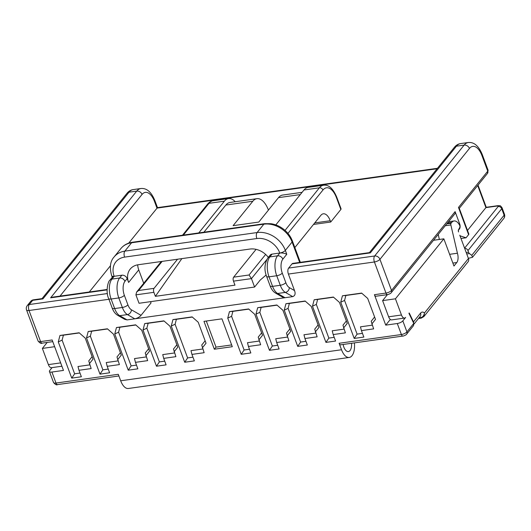 <?xml version="1.0" encoding="UTF-8"?>
<svg xmlns="http://www.w3.org/2000/svg" width="531" height="531" viewBox="0 0 531 531"><rect width="100%" height="100%" fill="white"/><g stroke="black" fill="none" stroke-linecap="round" stroke-linejoin="round"><path stroke-width="0.8" d="M231.649 344.931L216.017 347.128L206.32 321.036M216.017 347.128L214.332 349.219L203.97 321.368L221.951 318.839L232.306 346.697L214.332 349.219M92.142 356.686L88.75 360.921L91.153 368.574L78.96 370.286L81.369 376.764L71.738 378.118L58.271 341.904L59.97 335.466L79.152 332.771L85.232 338.114L93.038 359.109L89.347 363.715M89.779 364.87L77.997 366.523L78.96 370.286M79.989 373.061L74.632 373.811L62.1 340.125L63.415 335.174L59.97 335.466M79.338 332.937L63.415 335.174M120.384 352.717L116.999 356.951L119.402 364.605L107.202 366.317L109.612 372.795L99.987 374.149L86.513 337.935L88.219 331.497L107.395 328.802L113.481 334.145L121.287 355.139L117.597 359.746M118.021 360.901L106.246 362.554L107.202 366.317M108.238 369.091L102.875 369.841L90.35 336.156L91.657 331.205L88.219 331.497M107.581 328.968L91.657 331.205M148.634 348.754L145.242 352.982L147.651 360.635L135.451 362.348L137.861 368.826L128.23 370.18L114.762 333.966L116.462 327.527L135.644 324.833L141.724 330.176L149.53 351.17L145.839 355.777M146.271 356.932L134.489 358.584L135.451 362.348M136.48 365.122L131.124 365.872L118.599 332.187L119.906 327.235L116.462 327.527M135.83 324.999L119.906 327.235M176.876 344.785L173.491 349.013L175.894 356.666L163.701 358.379L166.103 364.857L156.479 366.211L143.012 329.997L144.711 323.558L163.893 320.863L169.973 326.207L177.779 347.201L174.088 351.807M174.52 352.962L162.738 354.615L163.701 358.379M164.729 361.153L159.366 361.903L146.841 328.224L148.149 323.266L144.711 323.558M164.079 321.029L148.149 323.266M205.125 340.816L201.734 345.044L204.143 352.697L191.943 354.409L194.353 360.888L184.722 362.242L171.254 326.027L172.953 319.589L192.136 316.894L198.216 322.237L206.028 343.232L202.338 347.838M202.762 348.993L190.981 350.646L191.943 354.409M192.972 357.184L187.616 357.934L175.091 324.255L176.398 319.297L172.953 319.589M192.322 317.06L176.398 319.297M261.617 332.877L258.232 337.105L260.635 344.758L248.435 346.471L250.844 352.949L241.213 354.303L227.746 318.089L229.452 311.651L248.627 308.956L254.714 314.299L262.52 335.293L258.829 339.9M259.254 341.055L247.479 342.707L248.435 346.471M249.47 349.245L244.107 349.995L231.582 316.317L232.89 311.358L229.452 311.651M248.813 309.122L232.89 311.358M289.866 328.908L286.474 333.136L288.884 340.789L276.684 342.502L279.094 348.98L269.463 350.334L255.995 314.12L257.694 307.681L276.877 304.986L282.957 310.33L290.762 331.324L287.072 335.931M287.503 337.085L275.722 338.738L276.684 342.502M277.713 345.276L272.357 346.026L259.825 312.347L261.139 307.389L257.694 307.681M277.063 305.152L261.139 307.389M318.109 324.939L314.724 329.167L317.126 336.82L304.927 338.532L307.336 345.011L297.712 346.365L284.244 310.15L285.943 303.712L305.126 301.017L311.206 306.36L319.012 327.355L315.321 331.961M315.746 333.116L303.971 334.769L304.927 338.532M305.962 341.307L300.599 342.057L288.074 308.378L289.382 303.42L285.943 303.712M305.312 301.183L289.382 303.42M346.358 320.97L342.966 325.204L345.376 332.851L333.176 334.57L335.585 341.041L325.954 342.395L312.487 306.181L314.186 299.75L333.368 297.048L339.448 302.391L347.254 323.386L343.57 327.992M343.995 329.147L332.214 330.8L333.176 334.57M334.205 337.338L328.848 338.094L316.323 304.409L317.631 299.451L314.186 299.75M333.554 297.214L317.631 299.451M374.607 317L371.215 321.235L373.618 328.881L361.425 330.601L363.835 337.072L354.204 338.426L340.736 302.212L342.435 295.78L361.618 293.085L367.698 298.422L375.503 319.416L371.813 324.023M372.244 325.178L360.463 326.83L361.425 330.601M362.454 333.368L357.091 334.125L344.566 300.44L345.88 295.482L342.435 295.78M361.803 293.245L345.88 295.482M62.1 340.125L58.271 341.904M74.632 373.811L71.738 378.118M390.338 319.436L385.738 325.138L397.294 323.512A4.447 1.606 -20.4 0 0 402.83 320.877L406.925 331.888A2.967 2.363 38.9 0 1 406.68 334.099C406.441 335.008 402.651 336.369 402.923 336.063L340.656 344.818A2.967 1.44 -98 0 1 339.117 343.272L341.526 349.75A14.822 7.188 82 0 0 349.219 357.456A14.822 7.188 82 0 0 354.403 342.887M349.219 357.456L128.383 388.486A14.822 7.188 82 0 1 120.69 380.78L118.28 374.302L56.007 383.057L51.912 372.045L63.468 370.419L52.151 339.973L40.595 341.599L29.032 310.502A4.447 2.157 -98 0 1 29.271 304.529L107.381 293.55M127.095 319.901L124.712 319.33L117.67 315.301A4.447 3.644 119.8 0 0 119.707 315.673L127.095 319.901L134.801 318.819L127.413 314.591A4.447 3.644 -60.2 0 0 131.436 309.819A10.374 5.031 -98 0 1 127.898 304.84L124.354 295.302A10.374 5.031 -98 0 1 124.918 281.357L127.168 278.563L128.615 282.452A17.788 14.171 38.9 0 1 130.181 269.117A17.788 14.171 38.9 0 1 138.239 264.743L249.942 249.046A17.788 14.171 38.9 0 1 268.328 257.376M286.78 254.283L285.339 250.393A4.447 1.606 159.6 0 1 279.797 253.028C282.346 252.816 284.669 253.227 286.78 254.283L282.844 259.168A10.374 5.031 82 0 0 282.273 273.113L285.817 282.645A10.374 5.031 82 0 0 289.362 287.629L294.532 290.59C295.687 293.716 295.083 295.727 292.72 296.63L134.801 318.819C137.595 318.169 139.68 317 141.04 315.321L151.03 302.935L150.558 301.654M294.532 290.59L288.386 274.062A4.447 2.157 -98 0 1 288.625 268.082L292.004 263.9A4.447 2.157 -98 0 1 292.833 263.383L369.556 252.603L370.326 252.895L292.004 263.9M385.738 325.138L374.415 294.692L385.971 293.066A2.967 1.44 82 0 0 387.484 294.612C387.232 294.911 391.022 293.55 391.247 292.654L454.848 213.84A2.967 2.363 38.9 0 0 455.107 211.623L459.687 223.929A3.704 1.799 -98 0 1 459.481 228.907L458.937 228.987M90.35 336.156L86.513 337.935M102.875 369.841L99.987 374.149M118.599 332.187L114.762 333.966M131.124 365.872L128.23 370.18M146.841 328.224L143.012 329.997M159.366 361.903L156.479 366.211M175.091 324.255L171.254 326.027M187.616 357.934L184.722 362.242M231.582 316.317L227.746 318.089M244.107 349.995L241.213 354.303M259.825 312.347L255.995 314.12M272.357 346.026L269.463 350.334M288.074 308.378L284.244 310.15M300.599 342.057L297.712 346.365M316.323 304.409L312.487 306.181M328.848 338.094L325.954 342.395M344.566 300.44L340.736 302.212M357.091 334.125L354.204 338.426M351.542 343.285A8.894 4.314 -98 0 1 348.389 351.582A8.894 4.314 -98 0 1 343.776 346.962A4.447 2.157 -98 0 1 343.258 344.446M413.875 323.591L413.496 321.859L409.215 312.971L408.93 313.323L413.782 323.392L413.53 325.609M466.225 252.57L468.568 252.238L467.957 250.586A2.967 2.363 -141.1 0 0 464.652 248.335M446.744 223.89L451.045 223.285A1.48 0.717 82 0 0 450.865 224.938L457.423 253.227A7.414 3.591 -98 0 1 456.793 262.526L453.965 266.031L443.85 238.824L433.522 240.277M458.558 231.947L458.485 231.742A1.48 0.717 -98 0 1 458.472 229.89L459.766 227.381A1.48 0.717 82 0 0 459.634 225.263A12.658 6.14 -98 0 0 454.085 220.962L448.469 221.746M468.043 261.843L423.857 316.602L424.488 312.965L468.435 258.511A4.447 3.544 38.9 0 1 468.043 261.843A4.447 3.544 38.9 0 1 467.917 261.989M468.435 258.511L459.766 235.2A1.48 0.717 82 0 0 460.37 235.95L466.072 237.782L468.601 234.642L458.485 207.435L487.75 171.168L481.969 155.623A17.788 8.622 82 0 0 469.437 148.448L379.944 259.34A4.447 3.544 -141.1 0 0 374.647 255.995A4.447 2.157 82 0 0 374.408 261.975A4.447 1.606 -20.4 0 0 379.944 259.34L391.513 290.437L455.107 211.623M458.426 229.989L458.638 229.956A1.48 0.717 82 0 0 458.492 231.742M439.336 239.454L438.248 234.417M468.568 252.238A2.967 1.44 82 0 0 469.45 253.572L471.774 255.318L472.544 257.269L468.375 258.338M458.638 229.956L459.481 228.907M402.83 320.877L405.644 317.392A5.927 2.874 82 0 1 404.542 318.082A5.927 2.874 82 0 1 401.469 315.002L395.442 298.807L443.85 238.824M451.045 223.285L451.728 222.429A12.658 6.14 -98 0 1 454.085 220.962M464.585 248.156L498.191 206.506A1.48 0.538 -20.4 0 0 497.474 205.988L485.918 207.614L467.499 230.434M461.001 238.492L466.072 237.782M387.511 294.612L375.955 296.232A2.967 1.44 -98 0 1 374.415 294.692M89.294 291.984L110.415 265.805M128.701 243.138L157.461 207.634L437.464 168.294M275.596 293.112C273.239 291.725 271.407 289.289 270.1 285.824A4.447 1.606 -20.4 0 0 272.576 286.362A14.822 7.188 -98 0 0 277.633 293.484L285.021 297.712L283.328 297.539L275.596 293.112A4.447 3.644 -60.2 0 0 277.633 293.484L285.333 292.402L292.72 296.63M313.496 224.447L330.72 222.031L340.856 209.473L336.515 197.817A19.269 9.339 82 0 0 322.934 190.038L287.948 233.401M336.515 197.817A2.967 1.069 -20.4 0 0 336.727 197.14L341.061 208.802A2.967 1.069 159.6 0 1 340.856 209.473M437.099 168.745L156.977 208.106L154.567 201.627A17.788 8.622 82 0 0 142.036 194.446A4.447 3.544 -141.1 0 0 136.739 191.1L129.033 192.189A4.447 3.544 -141.1 0 0 127.015 193.277C128.774 191.153 130.825 189.925 133.168 189.6A22.236 10.779 82 0 0 129.033 192.189L42.918 298.9L32.65 300.34A4.447 2.157 -98 0 1 33.48 299.823A4.447 4.447 0 0 0 30.632 301.435A4.447 3.544 38.9 0 1 32.65 300.34L29.271 304.529A4.447 3.544 -141.1 0 0 27.26 305.617A4.447 4.447 0 0 0 26.55 309.965A4.447 1.606 -20.4 0 0 29.032 310.502L108.928 299.278M47.199 342.429L42.367 348.416L54.647 346.69M61.908 366.224L51.461 367.691A5.927 2.874 -98 0 1 48.387 364.611L42.367 348.416M118.904 375.975L57.547 384.597C56.704 385.314 55.363 384.617 53.531 382.512L49.436 371.501A4.447 1.606 -20.4 0 1 49.755 370.492L52.078 367.605M468.601 234.642A2.967 1.069 159.6 0 0 468.813 233.972L459.196 208.112L458.485 207.435M477.701 185.525L485.918 207.614L486.27 207.316M471.774 255.318L504.131 215.214A4.447 3.544 38.9 0 1 503.74 218.546A4.447 4.447 0 0 0 504.45 214.205A4.447 1.606 159.6 0 1 504.131 215.214L501.722 208.736A4.447 1.606 -20.4 0 0 502.034 207.714C499.611 204.78 500.753 206.035 498.025 205.643L486.237 207.302M107.109 289.481L53.04 297.075L50.624 297.818L107.103 289.88M42.918 298.9L42.155 298.608M414.014 324.069L420.147 316.463A4.447 3.544 -141.1 0 0 420.539 313.131C421.72 311.783 423.034 311.724 424.488 312.965C423.904 315.839 422.517 317.412 420.32 317.691A2.967 1.44 82 0 0 421.222 318.122L418.501 318.5M49.436 371.501A4.447 1.606 -20.4 0 0 51.912 372.045M395.442 298.807L382.605 300.612L387.444 294.619M404.542 318.082L391.705 319.888A5.927 2.874 -98 0 1 388.626 316.801L382.605 300.612M143.722 283.269L138.744 269.894L128.615 282.452M137.708 264.823A17.788 14.171 -141.1 0 0 138.744 269.894M121.871 275.217L114.172 276.299L111.922 279.094A14.822 7.188 82 0 0 111.112 299.019L118.811 297.937A14.822 7.188 -98 0 1 119.621 278.012L121.871 275.217A4.447 3.544 38.9 0 1 127.168 278.563M256.845 238.532L124.599 257.117A4.447 2.157 -98 0 1 124.838 251.136A23.716 18.89 -141.1 0 0 114.092 256.971L120.849 248.601C123.723 245.103 127.579 242.986 132.418 242.249A4.447 2.157 82 0 0 131.595 242.767L263.841 224.182A23.716 18.89 38.9 0 1 292.09 242.023L285.339 250.393A23.716 18.89 -141.1 0 0 257.084 232.551A4.447 2.157 -98 0 0 256.845 238.532A19.269 15.353 -141.1 0 1 279.797 253.028L272.091 254.11A4.447 3.544 38.9 0 0 270.08 255.205L267.83 257.993A4.447 3.544 38.9 0 1 269.841 256.904L272.091 254.11M112.486 276.983L114.172 276.299A4.447 1.606 159.6 0 1 111.689 275.762L112.253 277.275M330.72 222.031L330.242 220.737L314.737 222.914M294.844 247.565L320.837 215.354A13.341 6.465 -98 0 1 323.319 213.801A13.341 6.465 -98 0 1 330.242 220.737M266.117 274.998L260.217 280.063L254.588 287.039L251.455 278.622L249.052 274.992L265.639 254.435M254.588 287.039L139.036 303.274L135.903 294.858L136.62 292.07L138.631 290.51L154.043 288.346A2.967 1.44 82 0 0 153.877 292.329L155.371 296.331L234.974 285.147L233.481 281.145A2.967 1.44 -98 0 1 233.647 277.162L256.081 249.351M336.727 197.14C333.07 188.512 328.676 184.536 323.538 185.226L308.133 187.39A22.236 10.779 82 0 0 303.998 189.979L275.808 224.912M183.354 235.094L208.988 203.327L224.394 201.163L198.76 232.93M154.043 288.346L177.546 259.221M302.099 192.328L282.611 195.063A22.236 10.779 -98 0 0 278.483 197.651L258.783 222.064L233.102 225.668L252.802 201.256A22.236 10.779 82 0 1 256.938 198.674A22.236 10.779 82 0 1 268.427 210.11M256.938 198.674L229.969 202.464A22.236 10.779 -98 0 0 225.841 205.046L203.924 232.2M224.394 201.163A22.236 10.779 -98 0 1 228.529 198.574A22.236 10.779 -98 0 1 235.233 201.72M155.371 296.331L181.861 258.61M449.611 254.322L457.423 253.227M120.69 380.78L341.526 349.75M288.386 274.062L374.408 261.975L385.971 293.066A4.447 1.606 -20.4 0 0 391.513 290.437A2.967 2.363 38.9 0 1 391.247 292.654M397.294 323.512L401.39 334.523A4.447 1.606 -20.4 0 0 406.925 331.888L413.782 323.392M339.117 343.272L401.39 334.523A2.967 1.44 82 0 0 402.903 336.07M456.793 262.526L452.87 263.077M467.957 250.586L501.722 208.736A2.967 2.363 38.9 0 0 498.191 206.506M420.539 313.131L413.496 321.859M459.687 223.929L458.903 224.036M469.437 148.448A4.447 3.544 -141.1 0 0 464.14 145.102L374.647 255.995L288.625 268.082M481.969 155.623A4.447 1.606 -20.4 0 0 482.287 154.614C478.756 145.972 474.083 141.943 468.269 142.514A22.236 10.779 82 0 0 464.14 145.102L456.434 146.184A4.447 3.544 -141.1 0 0 454.417 147.273C456.175 145.149 458.226 143.921 460.569 143.596A22.236 10.779 82 0 0 456.434 146.184L370.326 252.895M132.418 242.249L264.664 223.67L270.976 223.704C275.669 224.421 279.983 226.339 283.926 229.465C287.875 232.678 290.703 236.527 292.408 241.014A4.447 1.606 159.6 0 1 292.09 242.023L299.676 262.42M141.04 315.321L131.436 309.819M124.918 281.357A4.447 3.544 38.9 0 0 119.621 278.012L111.922 279.094A4.447 3.544 -141.1 0 0 109.904 280.189C107.906 281.33 105.51 291.931 108.629 298.482A4.447 1.606 159.6 0 0 111.112 299.019L114.656 308.551A14.822 7.188 82 0 0 119.707 315.673L127.413 314.591A14.822 7.188 -98 0 1 122.356 307.469L118.811 297.937A4.447 1.606 -20.4 0 0 124.354 295.302M52.768 341.645L42.128 343.139A2.967 1.44 -98 0 1 40.595 341.599A4.447 1.606 159.6 0 1 38.113 341.055L26.55 309.965M487.491 173.391L488.069 170.159A4.447 1.606 -20.4 0 1 487.75 171.168A2.967 2.363 38.9 0 1 487.491 173.391L459.282 208.344M497.474 205.988A2.967 1.44 -98 0 1 498.025 205.643M466.742 253.957L469.45 253.572M154.567 201.627A4.447 1.606 -20.4 0 0 154.886 200.618C151.348 191.976 146.682 187.947 140.868 188.518A22.236 10.779 82 0 0 136.739 191.1L50.624 297.818M142.036 194.446L60.01 296.099M419.603 317.14A4.447 2.157 82 0 1 420.32 317.691L419.012 317.87M53.531 382.512A4.447 1.606 -20.4 0 0 56.007 383.057A2.967 1.44 82 0 0 57.527 384.597M48.387 364.611L60.667 362.885M388.626 316.801L401.469 315.002M264.664 223.67A4.447 2.157 82 0 0 263.841 224.182L257.084 232.551L124.838 251.136L131.595 242.767A23.716 18.89 38.9 0 0 120.849 248.601M124.599 257.117A19.269 15.353 -141.1 0 0 114.172 276.299M108.629 298.482L112.174 308.013A4.447 1.606 159.6 0 0 114.656 308.551L122.356 307.469A4.447 1.606 -20.4 0 0 127.898 304.84M279.797 253.028L277.547 255.823A14.822 7.188 82 0 0 276.737 275.748L280.282 285.28A14.822 7.188 82 0 0 285.333 292.402A4.447 3.644 119.8 0 0 289.362 287.629M270.1 285.824L266.555 276.293A4.447 1.606 -20.4 0 0 269.031 276.83A14.822 7.188 -98 0 1 269.841 256.904L277.547 255.823A4.447 3.544 -141.1 0 1 282.844 259.168M285.817 282.645A4.447 1.606 159.6 0 1 280.282 285.28L272.576 286.362L269.031 276.83L276.737 275.748A4.447 1.606 159.6 0 0 282.273 273.113M266.715 259.712L251.455 278.622L233.481 281.145M322.934 190.038A2.967 2.363 -141.1 0 0 319.403 187.808L285.034 230.401M233.647 277.162L249.052 274.992M303.998 189.979L319.403 187.808A22.236 10.779 82 0 1 323.538 185.226M138.631 290.51L162.141 261.385M135.903 294.858L153.877 292.329M278.483 197.651L300.274 194.585M225.841 205.046L252.802 201.256M182.498 235.213L207.641 204.057A2.967 2.363 38.9 0 1 208.988 203.327A22.236 10.779 -98 0 1 213.117 200.738L228.529 198.574M445.257 225.728L450.865 224.938M451.728 222.429L447.427 223.033M42.128 343.139C41.285 343.856 39.944 343.159 38.113 341.055M478.019 185.133L486.263 207.296M504.45 214.205L502.041 207.727M503.74 218.546L472.63 257.104M488.069 170.159L482.287 154.614M460.569 143.596L468.269 142.514M454.417 147.273L369.41 252.623M157.495 207.628L154.886 200.618M133.168 189.6L140.868 188.518M127.015 193.277L42.009 298.628M27.26 305.617L30.632 301.435M33.48 299.823L42.155 298.601M423.857 316.602L421.222 318.122M406.666 334.112L413.629 325.483M292.408 241.014L300.334 262.327M112.174 308.013C113.481 311.485 115.313 313.914 117.67 315.301M112.492 276.983L109.904 280.189M266.555 276.293C264.073 269.841 264.498 263.741 267.83 257.993M111.689 275.762C109.386 267.485 110.182 261.225 114.092 256.971M207.641 204.057C209.267 202.105 211.092 201.003 213.117 200.738M136.62 292.07L161.285 261.504"/></g></svg>
